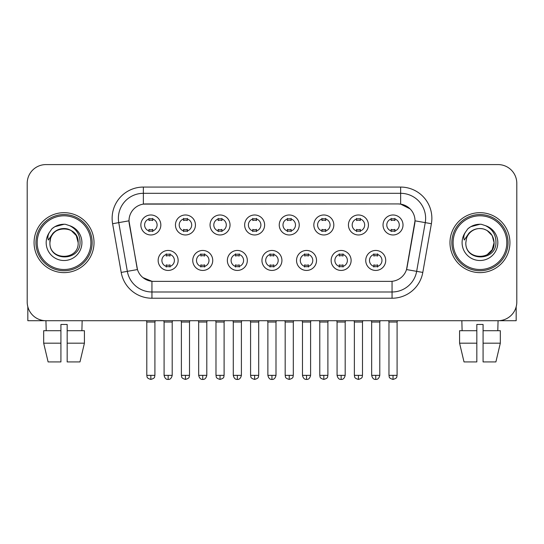 <?xml version="1.0" encoding="UTF-8"?>
<svg xmlns="http://www.w3.org/2000/svg" width="544" height="544" viewBox="0 0 544 544"><rect width="100%" height="100%" fill="white"/><g stroke="black" fill="none" stroke-linecap="round" stroke-linejoin="round"><path stroke-width="0.82" d="M212.738 260.447A9.989 9.989 0 0 1 202.742 270.436A9.989 9.989 0 0 1 192.753 260.447A9.989 9.989 0 0 1 202.742 250.458A9.989 9.989 0 0 1 212.738 260.447M196.5 260.447A6.242 6.242 0 0 0 202.742 266.689A6.242 6.242 0 0 0 208.991 260.447A6.242 6.242 0 0 0 202.742 254.204A6.242 6.242 0 0 0 196.5 260.447M247.33 260.447A9.989 9.989 0 0 1 237.34 270.436A9.989 9.989 0 0 1 227.351 260.447A9.989 9.989 0 0 1 237.34 250.458A9.989 9.989 0 0 1 247.33 260.447M231.098 260.447A6.242 6.242 0 0 0 237.34 266.689A6.242 6.242 0 0 0 243.583 260.447A6.242 6.242 0 0 0 237.34 254.204A6.242 6.242 0 0 0 231.098 260.447M281.928 260.447A9.989 9.989 0 0 1 271.939 270.436A9.989 9.989 0 0 1 261.943 260.447A9.989 9.989 0 0 1 271.939 250.458A9.989 9.989 0 0 1 281.928 260.447M265.69 260.447A6.242 6.242 0 0 0 271.939 266.689A6.242 6.242 0 0 0 278.181 260.447A6.242 6.242 0 0 0 271.939 254.204A6.242 6.242 0 0 0 265.69 260.447M316.526 260.447A9.989 9.989 0 0 1 306.537 270.436A9.989 9.989 0 0 1 296.541 260.447A9.989 9.989 0 0 1 306.537 250.458A9.989 9.989 0 0 1 316.526 260.447M300.288 260.447A6.242 6.242 0 0 0 306.537 266.689A6.242 6.242 0 0 0 312.78 260.447A6.242 6.242 0 0 0 306.537 254.204A6.242 6.242 0 0 0 300.288 260.447M351.125 260.447A9.989 9.989 0 0 1 341.129 270.436A9.989 9.989 0 0 1 331.14 260.447A9.989 9.989 0 0 1 341.129 250.458A9.989 9.989 0 0 1 351.125 260.447M334.886 260.447A6.242 6.242 0 0 0 341.129 266.689A6.242 6.242 0 0 0 347.378 260.447A6.242 6.242 0 0 0 341.129 254.204A6.242 6.242 0 0 0 334.886 260.447M385.716 260.447A9.989 9.989 0 0 1 375.727 270.436A9.989 9.989 0 0 1 365.738 260.447A9.989 9.989 0 0 1 375.727 250.458A9.989 9.989 0 0 1 385.716 260.447M369.485 260.447A6.242 6.242 0 0 0 375.727 266.689A6.242 6.242 0 0 0 381.97 260.447A6.242 6.242 0 0 0 375.727 254.204A6.242 6.242 0 0 0 369.485 260.447M178.14 260.447A9.989 9.989 0 0 1 168.15 270.436A9.989 9.989 0 0 1 158.154 260.447A9.989 9.989 0 0 1 168.15 250.458A9.989 9.989 0 0 1 178.14 260.447M161.901 260.447A6.242 6.242 0 0 0 168.15 266.689A6.242 6.242 0 0 0 174.393 260.447A6.242 6.242 0 0 0 168.15 254.204A6.242 6.242 0 0 0 161.901 260.447M195.439 224.978A9.989 9.989 0 0 1 185.443 234.967A9.989 9.989 0 0 1 175.454 224.978A9.989 9.989 0 0 1 185.443 214.982A9.989 9.989 0 0 1 195.439 224.978M179.2 224.978A6.242 6.242 0 0 0 185.443 231.22A6.242 6.242 0 0 0 191.692 224.978A6.242 6.242 0 0 0 185.443 218.729A6.242 6.242 0 0 0 179.2 224.978M230.037 224.978A9.989 9.989 0 0 1 220.041 234.967A9.989 9.989 0 0 1 210.052 224.978A9.989 9.989 0 0 1 220.041 214.982A9.989 9.989 0 0 1 230.037 224.978M213.799 224.978A6.242 6.242 0 0 0 220.041 231.22A6.242 6.242 0 0 0 226.29 224.978A6.242 6.242 0 0 0 220.041 218.729A6.242 6.242 0 0 0 213.799 224.978M264.629 224.978A9.989 9.989 0 0 1 254.64 234.967A9.989 9.989 0 0 1 244.65 224.978A9.989 9.989 0 0 1 254.64 214.982A9.989 9.989 0 0 1 264.629 224.978M248.397 224.978A6.242 6.242 0 0 0 254.64 231.22A6.242 6.242 0 0 0 260.882 224.978A6.242 6.242 0 0 0 254.64 218.729A6.242 6.242 0 0 0 248.397 224.978M299.227 224.978A9.989 9.989 0 0 1 289.238 234.967A9.989 9.989 0 0 1 279.242 224.978A9.989 9.989 0 0 1 289.238 214.982A9.989 9.989 0 0 1 299.227 224.978M282.989 224.978A6.242 6.242 0 0 0 289.238 231.22A6.242 6.242 0 0 0 295.48 224.978A6.242 6.242 0 0 0 289.238 218.729A6.242 6.242 0 0 0 282.989 224.978M333.826 224.978A9.989 9.989 0 0 1 323.83 234.967A9.989 9.989 0 0 1 313.84 224.978A9.989 9.989 0 0 1 323.83 214.982A9.989 9.989 0 0 1 333.826 224.978M317.587 224.978A6.242 6.242 0 0 0 323.83 231.22A6.242 6.242 0 0 0 330.079 224.978A6.242 6.242 0 0 0 323.83 218.729A6.242 6.242 0 0 0 317.587 224.978M368.424 224.978A9.989 9.989 0 0 1 358.428 234.967A9.989 9.989 0 0 1 348.439 224.978A9.989 9.989 0 0 1 358.428 214.982A9.989 9.989 0 0 1 368.424 224.978M352.186 224.978A6.242 6.242 0 0 0 358.428 231.22A6.242 6.242 0 0 0 364.677 224.978A6.242 6.242 0 0 0 358.428 218.729A6.242 6.242 0 0 0 352.186 224.978M403.016 224.978A9.989 9.989 0 0 1 393.026 234.967A9.989 9.989 0 0 1 383.037 224.978A9.989 9.989 0 0 1 393.026 214.982A9.989 9.989 0 0 1 403.016 224.978M386.784 224.978A6.242 6.242 0 0 0 393.026 231.22A6.242 6.242 0 0 0 399.269 224.978A6.242 6.242 0 0 0 393.026 218.729A6.242 6.242 0 0 0 386.784 224.978M160.84 224.978A9.989 9.989 0 0 1 150.851 234.967A9.989 9.989 0 0 1 140.855 224.978A9.989 9.989 0 0 1 150.851 214.982A9.989 9.989 0 0 1 160.84 224.978M144.602 224.978A6.242 6.242 0 0 0 150.851 231.22A6.242 6.242 0 0 0 157.094 224.978A6.242 6.242 0 0 0 150.851 218.729A6.242 6.242 0 0 0 144.602 224.978M121.196 272.428L112.608 223.713A31.226 31.226 0 0 1 143.358 187.068L400.642 187.068A31.226 31.226 0 0 1 431.392 223.713L422.804 272.428A31.226 31.226 0 0 1 392.054 298.228L151.946 298.228A31.226 31.226 0 0 1 121.196 272.428L137.476 269.559L129.248 223.72A16.864 16.864 0 0 1 145.853 203.932L398.147 203.932A16.864 16.864 0 0 1 414.752 223.72L407.041 267.437A16.864 16.864 0 0 1 390.436 281.37L153.564 281.37A16.864 16.864 0 0 1 136.959 267.437L128.989 220.823L118.755 222.632A24.976 24.976 0 0 1 143.358 193.317L400.642 193.317A24.976 24.976 0 0 1 425.245 222.632L416.656 271.34A24.976 24.976 0 0 1 392.054 291.985L151.946 291.985A24.976 24.976 0 0 1 127.344 271.34L118.755 222.632A24.976 24.976 0 0 1 118.374 218.294M34.068 242.651A29.974 29.974 0 0 0 64.042 272.626A29.974 29.974 0 0 0 94.024 242.651A29.974 29.974 0 0 0 64.042 212.677A29.974 29.974 0 0 0 34.068 242.651A29.974 29.974 0 0 0 64.042 272.626A29.974 29.974 0 0 0 94.024 242.651A29.974 29.974 0 0 0 64.042 212.677A29.974 29.974 0 0 0 34.068 242.651M449.976 242.651A29.974 29.974 0 0 0 479.958 272.626A29.974 29.974 0 0 0 509.932 242.651A29.974 29.974 0 0 0 479.958 212.677A29.974 29.974 0 0 0 449.976 242.651A29.974 29.974 0 0 0 479.958 272.626A29.974 29.974 0 0 0 509.932 242.651A29.974 29.974 0 0 0 479.958 212.677A29.974 29.974 0 0 0 449.976 242.651M143.358 187.068L143.358 204.116L398.147 203.932L400.642 204.116L410.067 208.869M128.989 220.789L129.18 218.294M390.436 281.37L153.564 281.37M151.946 298.228L151.946 281.289L142.943 277.603M431.392 223.713L415.011 220.823L406.524 269.559L422.804 272.428M407.041 267.437L406.939 267.968M137.061 267.968L136.959 267.437M516.8 183.321A18.734 18.734 0 0 0 498.066 164.587L45.934 164.587A18.734 18.734 0 0 0 27.2 183.321L27.2 301.974A18.734 18.734 0 0 0 45.934 320.708L498.066 320.708A18.734 18.734 0 0 0 516.8 301.974L516.8 183.321L516.8 301.974M27.2 183.321L27.2 301.974M498.066 164.587L45.934 164.587M46.206 330.704L45.934 320.708L498.066 320.708L497.794 330.704M148.974 231.588L148.974 229.384A4.794 4.794 0 0 0 152.721 229.384L152.721 231.588M150.851 375.353L146.792 375.353C147.363 376.611 145.921 378.039 150.851 379.413L150.851 375.353L154.911 375.353L154.911 322.021L146.792 322.021L146.465 320.708M154.911 322.021L155.237 320.708M152.721 218.368L152.721 220.565A4.794 4.794 0 0 0 148.974 220.565L148.974 218.368M166.274 267.056L166.274 264.853A4.794 4.794 0 0 0 170.02 264.853L170.02 267.056M168.15 375.353L164.091 375.353C164.798 378.25 166.151 379.603 168.15 379.413L168.15 375.353L172.203 375.353L172.203 322.021L164.091 322.021L163.758 320.708M172.203 322.021L172.536 320.708M170.02 253.837L170.02 256.04A4.794 4.794 0 0 0 166.274 256.04L166.274 253.837M183.573 231.588L183.573 229.384A4.794 4.794 0 0 0 187.32 229.384L187.32 231.588M185.443 375.353L181.383 375.353C181.961 376.611 180.52 378.039 185.443 379.413L185.443 375.353L189.502 375.353L189.502 322.021L181.383 322.021L181.057 320.708M189.502 322.021L189.836 320.708M187.32 218.368L187.32 220.565A4.794 4.794 0 0 0 183.573 220.565L183.573 218.368M218.171 231.588L218.171 229.384A4.794 4.794 0 0 0 221.918 229.384L221.918 231.588M220.041 375.353L215.982 375.353C216.56 376.611 215.118 378.039 220.041 379.413L220.041 375.353L224.101 375.353L224.101 322.021L215.982 322.021L215.655 320.708M224.101 322.021L224.427 320.708M221.918 218.368L221.918 220.565A4.794 4.794 0 0 0 218.171 220.565L218.171 218.368M252.763 231.588L252.763 229.384A4.794 4.794 0 0 0 256.51 229.384L256.51 231.588M254.64 375.353L250.58 375.353C251.151 376.611 249.71 378.039 254.64 379.413L254.64 375.353L258.699 375.353L258.699 322.021L250.58 322.021L250.254 320.708M258.699 322.021L259.026 320.708M256.51 218.368L256.51 220.565A4.794 4.794 0 0 0 252.763 220.565L252.763 218.368M287.361 231.588L287.361 229.384A4.794 4.794 0 0 0 291.108 229.384L291.108 231.588M289.238 375.353L285.178 375.353C285.75 376.611 284.308 378.039 289.238 379.413L289.238 375.353L293.298 375.353L293.298 322.021L285.178 322.021L284.852 320.708M293.298 322.021L293.624 320.708M291.108 218.368L291.108 220.565A4.794 4.794 0 0 0 287.361 220.565L287.361 218.368M200.872 267.056L200.872 264.853A4.794 4.794 0 0 0 204.619 264.853L204.619 267.056M202.742 375.353L198.682 375.353C199.396 378.25 200.75 379.603 202.742 379.413L202.742 375.353L206.802 375.353L206.802 322.021L198.682 322.021L198.356 320.708M206.802 322.021L207.128 320.708M204.619 253.837L204.619 256.04A4.794 4.794 0 0 0 200.872 256.04L200.872 253.837M235.47 267.056L235.47 264.853A4.794 4.794 0 0 0 239.217 264.853L239.217 267.056M237.34 375.353L233.281 375.353C233.988 378.25 235.341 379.603 237.34 379.413L237.34 375.353L241.4 375.353L241.4 322.021L233.281 322.021L232.954 320.708M241.4 322.021L241.726 320.708M239.217 253.837L239.217 256.04A4.794 4.794 0 0 0 235.47 256.04L235.47 253.837M270.062 267.056L270.062 264.853A4.794 4.794 0 0 0 273.809 264.853L273.809 267.056M271.939 375.353L267.879 375.353C268.586 378.25 269.94 379.603 271.939 379.413L271.939 375.353L275.998 375.353L275.998 322.021L267.879 322.021L267.553 320.708M275.998 322.021L276.325 320.708M273.809 253.837L273.809 256.04A4.794 4.794 0 0 0 270.062 256.04L270.062 253.837M27.826 306.775L27.826 320.708L100.266 320.708M516.174 306.775L516.174 320.708L443.734 320.708M92.147 242.651A28.104 28.104 0 0 0 64.042 214.547A28.104 28.104 0 0 0 35.945 242.651A28.104 28.104 0 0 0 64.042 270.749A28.104 28.104 0 0 0 92.147 242.651M90.896 242.651A26.853 26.853 0 0 0 64.042 215.798A26.853 26.853 0 0 0 37.189 242.651A26.853 26.853 0 0 0 64.042 269.504A26.853 26.853 0 0 0 90.896 242.651M50.578 238.408L49.912 242.651C49.137 261.827 80.152 261.474 80.05 242.651C80.104 234.858 76.629 229.201 69.625 225.678L65.402 224.291C60.309 223.992 55.821 225.488 51.938 228.779L49.395 232.431C47.845 235.049 47.505 237.585 48.375 240.047L52.924 233.308C57.161 229.072 62.2 227.671 68.048 229.112A14.117 14.117 0 0 0 50.578 238.408L49.926 242.651C49.062 224.434 79.03 224.434 78.159 242.651C79.03 260.862 49.062 260.862 49.926 242.651C49.062 224.434 79.03 224.434 78.159 242.651C79.03 260.862 49.062 260.862 49.926 242.651L50.578 238.408M78.159 242.651C79.03 260.862 49.062 260.862 49.926 242.651C49.062 260.862 79.03 260.862 78.159 242.651L76.269 235.593L71.101 230.425L68.048 229.112L71.101 230.425L76.269 235.593L78.159 242.651L76.269 235.593L71.101 230.425L68.048 229.112L71.101 230.425L76.269 235.593L78.159 242.651L76.269 235.593L71.101 230.425L68.048 229.112L71.101 230.425L76.269 235.593L78.159 242.651L76.269 235.593L71.101 230.425L68.048 229.112L71.101 230.425L76.269 235.593L78.159 242.651C77.724 235.865 74.351 231.356 68.048 229.112M65.491 256.693L65.042 256.734M51.979 228.745L54.842 226.705L64.192 224.237L54.842 226.705L51.979 228.745L54.842 226.705L64.192 224.237L54.842 226.705L51.979 228.745L54.842 226.705L64.192 224.237L54.842 226.705L51.979 228.745L54.842 226.705L64.192 224.237L54.842 226.705L51.979 228.745L54.842 226.705L64.192 224.237L54.842 226.705L51.979 228.745L54.842 226.705L64.192 224.237L54.842 226.705L51.979 228.745L54.842 226.705L64.192 224.237M508.055 242.651A28.104 28.104 0 0 0 479.958 214.547A28.104 28.104 0 0 0 451.853 242.651A28.104 28.104 0 0 0 479.958 270.749A28.104 28.104 0 0 0 508.055 242.651M506.811 242.651A26.853 26.853 0 0 0 479.958 215.798A26.853 26.853 0 0 0 453.104 242.651A26.853 26.853 0 0 0 479.958 269.504A26.853 26.853 0 0 0 506.811 242.651M466.494 238.408L465.82 242.651C465.045 261.827 496.06 261.474 495.958 242.651C496.019 234.858 492.544 229.201 485.534 225.678L481.311 224.291C476.224 223.992 471.736 225.488 467.854 228.779L465.304 232.431C463.753 235.049 463.413 237.585 464.284 240.047L468.833 233.308C473.069 229.072 478.108 227.671 483.956 229.112A14.117 14.117 0 0 0 466.494 238.408L465.841 242.651L466.494 238.408M483.956 229.112C490.26 231.356 493.632 235.865 494.074 242.651L492.184 235.593L487.016 230.425L483.956 229.112L487.016 230.425L492.184 235.593L494.074 242.651L492.184 235.593L487.016 230.425L483.956 229.112L487.016 230.425L492.184 235.593L494.074 242.651L492.184 235.593L487.016 230.425L483.956 229.112L487.016 230.425L492.184 235.593L494.074 242.651L492.184 235.593L487.016 230.425L483.956 229.112L487.016 230.425L483.956 229.112L487.016 230.425L492.184 235.593L494.074 242.651L492.184 235.593L487.016 230.425L483.956 229.112L487.016 230.425L492.184 235.593L494.074 242.651L492.184 249.71L487.016 254.878M494.074 242.651C494.938 260.862 464.97 260.862 465.841 242.651C464.97 260.862 494.938 260.862 494.074 242.651C494.938 260.862 464.97 260.862 465.841 242.651C464.97 260.862 494.938 260.862 494.074 242.651M481.399 256.693L480.957 256.734M467.888 228.745L470.75 226.705L480.1 224.237L470.75 226.705L467.888 228.745L470.75 226.705L480.1 224.237L470.75 226.705L467.888 228.745L470.75 226.705L480.1 224.237L470.75 226.705L467.888 228.745L470.75 226.705L480.1 224.237L470.75 226.705L467.888 228.745L470.75 226.705L480.1 224.237L470.75 226.705L467.888 228.745L470.75 226.705L480.1 224.237L470.75 226.705L467.888 228.745L470.75 226.705L480.1 224.237M43.676 330.704L43.676 343.189L48.11 361.923L43.676 343.189L43.676 330.704L60.921 330.704L60.921 324.455L67.17 324.455L67.17 330.704L84.415 330.704L84.415 343.189L79.982 361.923L84.415 343.189L67.17 343.189L67.17 330.704M82.158 320.708L81.886 330.704M60.921 330.704L60.921 361.923L48.11 361.923M43.676 343.189L60.921 343.189M79.982 361.923L67.17 361.923L67.17 343.189M476.83 330.704L476.83 343.189L459.585 343.189L464.018 361.923L459.585 343.189L459.585 330.704L476.83 330.704L476.83 324.455L483.079 324.455L483.079 330.704L500.324 330.704L500.324 343.189L495.89 361.923L500.324 343.189L483.079 343.189L483.079 330.704L483.079 361.923L495.89 361.923M476.83 343.189L476.83 361.923L464.018 361.923M461.842 320.708L462.114 330.704M321.96 231.588L321.96 229.384A4.794 4.794 0 0 0 325.706 229.384L325.706 231.588M323.83 375.353L319.777 375.353C320.348 376.611 318.906 378.039 323.83 379.413L323.83 375.353L327.889 375.353L327.889 322.021L319.777 322.021L319.444 320.708M327.889 322.021L328.222 320.708M325.706 218.368L325.706 220.565A4.794 4.794 0 0 0 321.96 220.565L321.96 218.368M356.558 231.588L356.558 229.384A4.794 4.794 0 0 0 360.305 229.384L360.305 231.588M358.428 375.353L354.368 375.353C354.946 376.611 353.505 378.039 358.428 379.413L358.428 375.353L362.488 375.353L362.488 322.021L354.368 322.021L354.042 320.708M362.488 322.021L362.814 320.708M360.305 218.368L360.305 220.565A4.794 4.794 0 0 0 356.558 220.565L356.558 218.368M391.15 231.588L391.15 229.384A4.794 4.794 0 0 0 394.896 229.384L394.896 231.588M393.026 375.353L388.967 375.353C389.538 376.611 388.096 378.039 393.026 379.413L393.026 375.353L397.086 375.353L397.086 322.021L388.967 322.021L388.64 320.708M397.086 322.021L397.412 320.708M394.896 218.368L394.896 220.565A4.794 4.794 0 0 0 391.15 220.565L391.15 218.368M304.66 267.056L304.66 264.853A4.794 4.794 0 0 0 308.407 264.853L308.407 267.056M306.537 375.353L302.478 375.353C303.185 378.25 304.538 379.603 306.537 379.413L306.537 375.353L310.597 375.353L310.597 322.021L302.478 322.021L302.144 320.708M310.597 322.021L310.923 320.708M308.407 253.837L308.407 256.04A4.794 4.794 0 0 0 304.66 256.04L304.66 253.837M339.259 267.056L339.259 264.853A4.794 4.794 0 0 0 343.006 264.853L343.006 267.056M341.129 375.353L337.069 375.353C337.783 378.25 339.136 379.603 341.129 379.413L341.129 375.353L345.188 375.353L345.188 322.021L337.069 322.021L336.743 320.708M345.188 322.021L345.515 320.708M343.006 253.837L343.006 256.04A4.794 4.794 0 0 0 339.259 256.04L339.259 253.837M373.857 267.056L373.857 264.853A4.794 4.794 0 0 0 377.604 264.853L377.604 267.056M375.727 375.353L371.668 375.353C372.375 378.25 373.728 379.603 375.727 379.413L375.727 375.353L379.787 375.353L379.787 322.021L371.668 322.021L371.341 320.708M379.787 322.021L380.113 320.708M377.604 253.837L377.604 256.04A4.794 4.794 0 0 0 373.857 256.04L373.857 253.837M400.642 187.068L400.642 204.116M392.054 281.289L392.054 298.228M112.608 223.713L118.755 222.632M49.395 232.431A17.864 17.864 0 0 0 64.042 260.515A17.864 17.864 0 0 0 69.625 225.678M465.304 232.431A17.864 17.864 0 0 0 479.958 260.515A17.864 17.864 0 0 0 485.534 225.678M146.792 375.353L146.792 322.021M154.911 375.353C154.333 376.611 155.774 378.039 150.851 379.413M164.091 375.353L164.091 322.021M172.203 375.353C171.496 378.25 170.143 379.603 168.15 379.413M181.383 375.353L181.383 322.021M189.502 375.353C188.931 376.611 190.373 378.039 185.443 379.413M215.982 375.353L215.982 322.021M224.101 375.353C223.53 376.611 224.971 378.039 220.041 379.413M250.58 375.353L250.58 322.021M258.699 375.353C258.128 376.611 259.563 378.039 254.64 379.413M285.178 375.353L285.178 322.021M293.298 375.353C292.72 376.611 294.161 378.039 289.238 379.413M198.682 375.353L198.682 322.021M206.802 375.353C206.094 378.25 204.741 379.603 202.742 379.413M233.281 375.353L233.281 322.021M241.4 375.353C240.693 378.25 239.34 379.603 237.34 379.413M267.879 375.353L267.879 322.021M275.998 375.353C275.291 378.25 273.938 379.603 271.939 379.413M319.777 375.353L319.777 322.021M327.889 375.353C327.318 376.611 328.76 378.039 323.83 379.413M354.368 375.353L354.368 322.021M362.488 375.353C361.916 376.611 363.358 378.039 358.428 379.413M388.967 375.353L388.967 322.021M397.086 375.353C396.515 376.611 397.95 378.039 393.026 379.413M302.478 375.353L302.478 322.021M310.597 375.353C309.883 378.25 308.53 379.603 306.537 379.413M337.069 375.353L337.069 322.021M345.188 375.353C344.481 378.25 343.128 379.603 341.129 379.413M371.668 375.353L371.668 322.021M379.787 375.353C379.08 378.25 377.726 379.603 375.727 379.413"/></g></svg>

